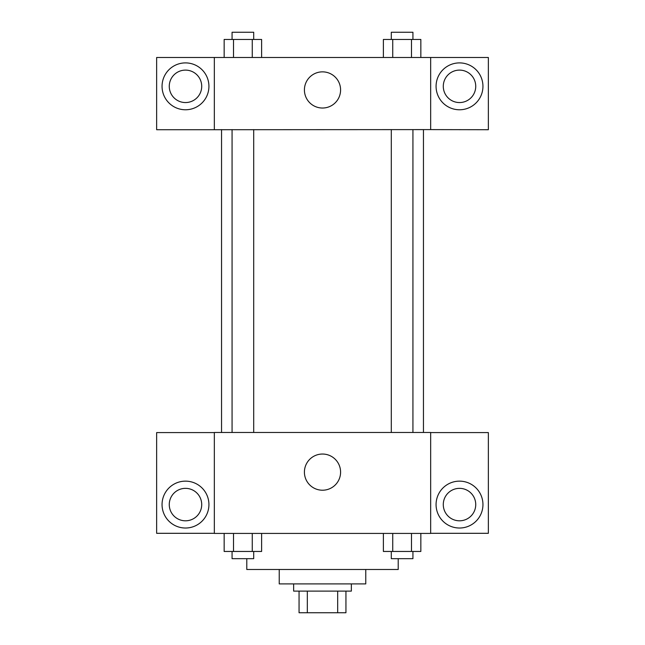 <?xml version="1.0" encoding="UTF-8"?>
<svg xmlns="http://www.w3.org/2000/svg" width="645" height="645" viewBox="0 0 645 645"><rect width="100%" height="100%" fill="white"/><g stroke="black" fill="none" stroke-linecap="round" stroke-linejoin="round"><path stroke-width="0.97" d="M337.674 591.118L337.674 612.75L299.062 612.75L299.062 591.118M337.674 612.75L345.938 612.75L345.938 591.118L345.938 612.75M351.348 583.902L351.348 591.118L293.652 591.118L293.652 583.902M307.326 591.118L307.326 612.75M365.763 569.487L365.763 583.902L279.237 583.902L279.237 569.487M398.215 558.667L398.215 569.487L246.785 569.487L246.785 558.667M430.666 533.423L214.333 533.423L214.333 432.472L430.666 432.472L430.666 533.423M185.486 528.021A23.438 23.438 0 0 1 165.193 492.861A23.438 23.438 0 0 1 205.787 492.861A23.438 23.438 0 0 1 185.486 528.021M214.333 533.31L156.646 533.31L156.646 432.585L214.333 432.585M169.264 504.584A16.222 16.222 0 0 1 185.486 488.354A16.222 16.222 0 0 1 201.716 504.584A16.222 16.222 0 0 1 185.486 520.805A16.222 16.222 0 0 1 169.264 504.584M322.5 490.216A18.084 18.084 0 0 1 306.835 463.086A18.084 18.084 0 0 1 338.165 463.086A18.084 18.084 0 0 1 322.5 490.216M459.514 528.021A23.438 23.438 0 0 1 439.213 492.861A23.438 23.438 0 0 1 479.807 492.861A23.438 23.438 0 0 1 459.514 528.021M430.666 533.31L488.354 533.31L488.354 432.585L430.666 432.585M443.284 504.584A16.222 16.222 0 0 1 459.514 488.354A16.222 16.222 0 0 1 475.736 504.584A16.222 16.222 0 0 1 459.514 520.805A16.222 16.222 0 0 1 443.284 504.584M423.459 129.605L423.459 432.472M391.297 432.472L391.297 129.605M253.703 129.605L253.703 432.472M430.666 129.605L488.354 129.718L488.354 57.486L430.666 57.486L430.666 129.605L214.333 129.718L156.646 129.718L156.646 57.486L214.333 57.486L214.333 129.605M201.716 86.333A16.222 16.222 0 0 1 185.486 102.555A16.222 16.222 0 0 1 169.264 86.333A16.222 16.222 0 0 1 185.486 70.111A16.222 16.222 0 0 1 201.716 86.333M185.486 109.771A23.438 23.438 0 0 1 165.193 74.618A23.438 23.438 0 0 1 205.787 74.618A23.438 23.438 0 0 1 185.486 109.771M475.736 86.333A16.222 16.222 0 0 1 451.403 100.386A16.222 16.222 0 0 1 451.403 72.28A16.222 16.222 0 0 1 475.736 86.333M459.514 109.771A23.438 23.438 0 0 1 439.213 74.618A23.438 23.438 0 0 1 479.807 74.618A23.438 23.438 0 0 1 459.514 109.771M430.666 57.486L214.333 57.486M304.416 89.937A18.084 18.084 0 0 1 331.546 74.28A18.084 18.084 0 0 1 331.546 105.603A18.084 18.084 0 0 1 304.416 89.937M420.846 57.486L420.846 39.458L383.38 39.458L383.38 57.486M411.478 39.458L411.478 57.486M392.74 39.458L392.74 57.486M391.297 39.458L391.297 32.25L412.929 32.25L412.929 39.458M261.62 57.486L261.62 39.458L224.154 39.458L224.154 57.486M252.26 39.458L252.26 57.486M233.522 39.458L233.522 57.486M232.071 39.458L232.071 32.25L253.703 32.25L253.703 39.458M420.846 533.423L420.846 551.459L383.38 551.459L383.38 533.423M411.478 533.423L411.478 551.459M392.74 533.423L392.74 551.459M412.929 551.459L412.929 558.667L391.297 558.667L391.297 551.459M261.62 533.423L261.62 551.459L224.154 551.459L224.154 533.423M252.26 533.423L252.26 551.459M233.522 533.423L233.522 551.459M253.703 551.459L253.703 558.667L232.071 558.667L232.071 551.459M221.541 129.605L221.541 432.472M412.929 432.472L412.929 129.605M232.071 129.605L232.071 432.472"/></g></svg>
